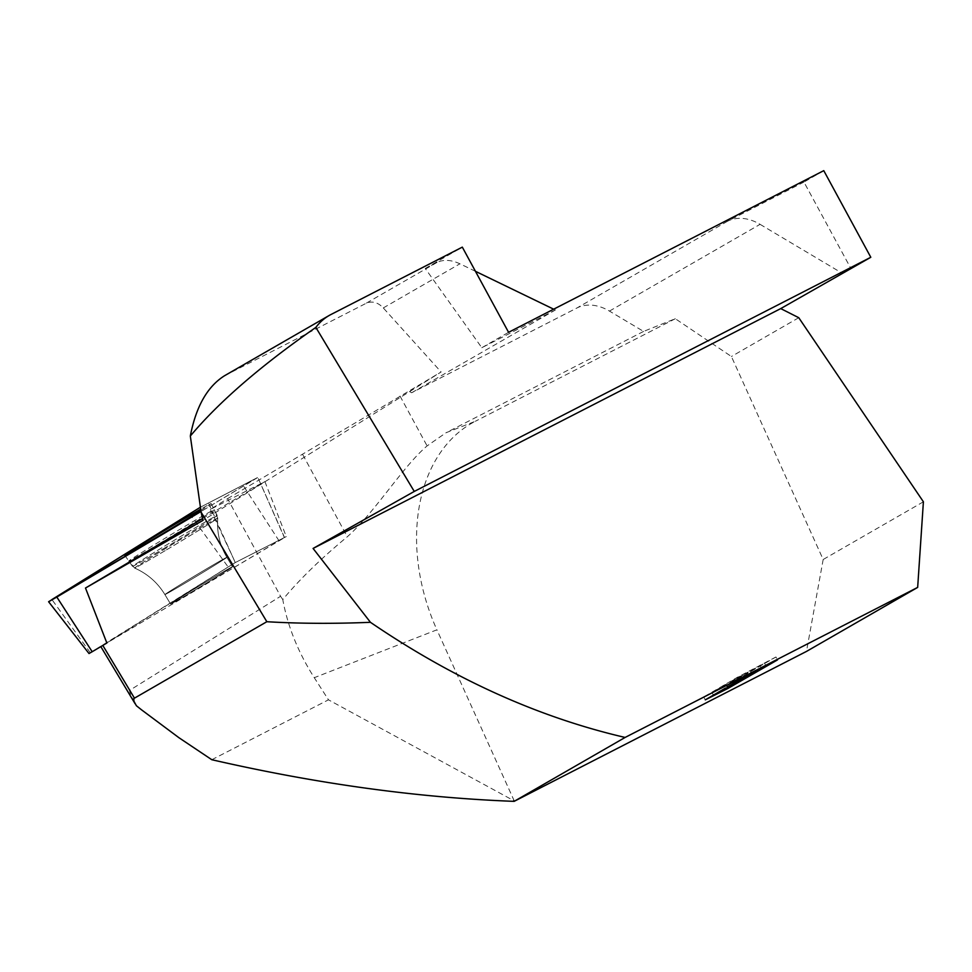 <?xml version="1.0" encoding="UTF-8"?>
<svg xmlns="http://www.w3.org/2000/svg" width="972" height="972" viewBox="0 0 972 972"><rect width="100%" height="100%" fill="white"/><g stroke="black" fill="none" stroke-linecap="round" stroke-linejoin="round"><path stroke-width="0.73" stroke-dasharray="4.86 3.65" d="M102.777 645.372L286.278 536.58L235.346 562.533L102.813 645.432M202.504 518.611L264.906 481.59L210.377 509.377L227.582 498.66L280.592 596.286L129.884 690.193C128.851 691.056 131.013 696.244 136.384 705.733M210.377 509.377L235.346 562.533M227.582 498.66L441.118 371.984L202.893 520.421M211.799 759.715L328.475 699.828L314.272 677.691C298.173 652.394 287.676 626.357 282.779 599.578C299.352 579.579 320.857 558.645 347.32 536.751C375.289 511.965 402.724 466.536 427.097 445.917L446.112 432.698L475.308 421.301A168.448 120.722 68.7 0 0 436.914 629.82L314.272 677.691M517.772 799.482L514.249 800.928L328.475 699.828M923.4 501.795L823.175 559.508L731.406 356.505L675.309 318.719L643.586 331.416L609.444 311.089A49.305 35.405 60.1 0 0 576.906 308.002L411.654 392.749L408.41 390.817M643.586 331.416L446.112 432.698M411.654 392.749L555.364 309.995L553.663 309.181M475.454 271.31L459.926 263.801C451.227 259.767 443.584 259.317 436.987 262.452L425.25 268.479L481.808 347.721L555.364 309.995M481.808 347.721L508.575 332.315M823.77 170.647L803.953 182.068L850.986 268.685M609.444 311.089L760.08 224.338A49.305 35.405 -119.9 0 0 727.542 221.252L803.953 182.068M514.249 800.928L436.914 629.82M675.309 318.719L475.308 421.301M823.175 559.508L806.481 651.422M224.581 375.714L365.484 303.641C371.802 300.652 377.743 302.085 383.284 307.93L441.118 371.984M425.25 268.479L462.32 247.131M280.592 596.286L282.779 599.578M798.765 317.71L731.406 356.505M760.08 224.338L842.165 273.217M743.082 678.991L741.672 676.391L726.679 685.029L728.247 687.909M749.084 675.917L747.517 673.025L732.001 680.752L764.551 663.22L747.517 673.025M765.96 665.82L764.551 663.22M751.502 673.329L750.056 670.668M775.948 656.999L737.566 677.192L703.728 696.96L726.4 685.539L775.948 656.999L777.515 659.891M727.809 688.14L726.4 685.539M727.141 686.961L725.756 684.409L724.055 685.114L725.622 688.006M733.24 683.899L731.673 681.008L745.488 673.098L746.946 675.771M741.672 676.391L715.623 690.217C708.163 694.458 711.844 692.72 726.679 685.029L711.917 692.489L713.484 695.369M160.234 543.105A49.851 0.863 149 0 1 141.134 554.307A49.851 0.863 149 0 1 128.778 561.014A49.851 0.863 149 0 1 171.084 534.624A49.851 0.863 149 0 1 214.277 509.717A49.851 0.863 149 0 1 160.234 543.105M264.906 481.59L286.278 536.58M209.721 579.762A36.158 0.632 149 0 1 232.539 566.785A36.158 0.632 149 0 1 201.86 585.922A36.158 0.632 149 0 1 170.537 603.977A36.158 0.632 149 0 1 209.721 579.762A36.158 0.632 -31 0 0 170.537 603.977A36.158 0.632 -31 0 0 201.86 585.922A36.158 0.632 -31 0 0 232.539 566.785A36.158 0.632 -31 0 0 209.721 579.762M89.011 653.536L235.248 562.581L284.517 537.492L106.859 643.027M257.471 477.604L200.426 507.202L257.471 477.604L201.034 511.503L257.835 477.459L284.383 537.552M200.876 510.397A50.337 0.875 -31 0 0 211.143 503.569A50.337 0.875 -31 0 0 200.706 509.182M129.884 690.193L102.838 645.104M400.014 396.054L427.097 445.917M727.542 221.252L576.906 308.002M226.355 374.742L330.99 314.491M436.987 262.452L365.484 303.641M302.742 454.653L347.32 536.751M383.284 307.93L459.926 263.801M761.489 668.116L759.922 665.225M163.673 548.597A49.402 0.863 -31 0 0 217.218 515.512A49.402 0.863 -31 0 0 174.425 540.189A49.402 0.863 -31 0 0 132.508 566.336A49.402 0.863 -31 0 0 163.673 548.597A49.402 0.863 149 0 1 132.508 566.336A49.402 0.863 149 0 1 174.425 540.189A49.402 0.863 149 0 1 217.218 515.512A49.402 0.863 149 0 1 163.673 548.597M165.191 550.626A48.491 0.838 149 0 1 134.598 568.049A48.491 0.838 149 0 1 175.738 542.376A48.491 0.838 149 0 1 217.74 518.161A48.491 0.838 149 0 1 165.191 550.626A48.491 0.838 -31 0 0 217.74 518.161A48.491 0.838 -31 0 0 175.738 542.376A48.491 0.838 -31 0 0 134.598 568.049A48.491 0.838 -31 0 0 165.191 550.626M204.071 570.345A36.158 0.632 -31 0 0 164.888 594.56A36.158 0.632 -31 0 0 187.693 581.572A36.158 0.632 -31 0 0 226.889 557.357A36.158 0.632 -31 0 0 204.071 570.345A36.158 0.632 149 0 1 226.889 557.357A36.158 0.632 149 0 1 187.693 581.572A36.158 0.632 149 0 1 164.888 594.56A36.158 0.632 149 0 1 204.071 570.345M235.248 562.581L208.348 502.646M90.299 652.698L51.917 599.554M189.662 513.726L228.043 566.87M279.061 540.857L243.693 486.194M705.295 699.852L703.728 696.96M211.143 503.569L217.218 515.512L217.74 518.161C216.695 532.182 219.745 545.243 226.889 557.357L232.539 566.785L226.889 557.357C219.745 545.243 216.695 532.182 217.74 518.161L214.277 509.717M124.829 555.364L132.508 566.336L134.598 568.049C147.465 573.723 157.561 582.556 164.888 594.56L170.537 603.977L164.888 594.56C157.561 582.556 147.465 573.723 134.598 568.049L128.778 561.014M284.517 537.492L257.835 477.459"/><path stroke-width="1.46" d="M625.118 737.444C538.33 717.287 453.438 678.918 370.441 622.311C333.639 623.83 299.109 623.635 266.838 621.716L133.832 698.528L133.905 701.177L136.384 705.733L141.633 709.9L179.006 737.76L211.799 759.715C317.03 783.845 417.802 797.72 514.139 801.353L806.481 651.422L917.665 587.404L625.118 737.444L514.139 801.353M266.838 621.716L201.131 512.22L190.33 436.027C195.992 406.612 207.4 386.504 224.581 375.714L329.18 315.475A82.17 59 -119.9 0 1 330.99 314.491L462.32 247.131L508.575 332.315L823.77 170.647L870.803 257.276L780.723 308.598L313.081 548.439L414.266 491.431L315.851 327.406A82.17 59 -119.9 0 1 329.18 315.475M56.826 597.051L201.034 511.503L51.917 599.554L200.426 507.202L48.6 601.741L56.826 597.051L92.194 651.726L106.859 643.027L85.487 588.036L202.893 520.421L201.131 512.22M85.487 588.036L202.504 518.611M414.266 491.431L870.803 257.276M553.663 309.181L475.454 271.31M727.141 686.961L777.515 659.891L727.967 688.431L705.295 699.852L725.622 688.006M370.441 622.311L313.081 548.439M780.723 308.598L798.765 317.71L923.4 501.795L917.665 587.404M315.851 327.406C260.69 365.8 218.858 402.007 190.33 436.027M743.24 679.282L717.19 693.109C709.73 697.337 713.412 695.612 728.247 687.909L743.082 678.991M766.118 666.112L733.568 683.644L749.084 675.917L765.96 665.82M746.946 675.771L733.034 683.51M713.29 695.016L728.247 687.909M92.194 651.726L89.011 653.536L48.6 601.741M200.706 509.182A50.337 0.875 -31 0 0 179.383 521.648A50.337 0.875 -31 0 0 124.829 555.364A50.337 0.875 -31 0 0 156.589 537.285A50.337 0.875 -31 0 0 200.876 510.397M134.367 698.005L102.813 645.432M100.821 646.611L135.096 703.728"/></g></svg>
